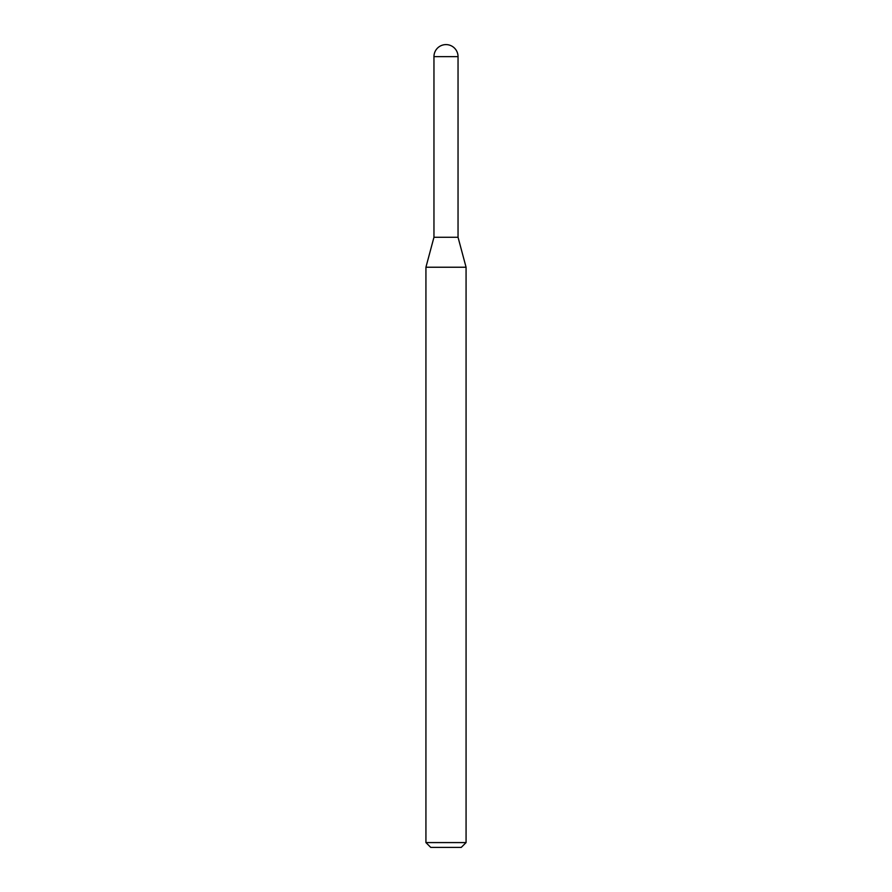 <?xml version="1.0" encoding="UTF-8"?>
<svg xmlns="http://www.w3.org/2000/svg" width="892" height="892" viewBox="0 0 892 892"><rect width="100%" height="100%" fill="white"/><g stroke="black" fill="none" stroke-linecap="round" stroke-linejoin="round"><path stroke-width="1.34" d="M425.93 267.232L466.07 267.232L458.042 237.272L433.958 237.272L458.042 237.272L458.042 56.642L433.958 56.642L433.958 237.272L425.93 267.232L425.93 842.583L466.07 842.583L461.253 847.4L430.747 847.4L425.93 842.583M458.042 56.642A12.042 12.042 0 0 0 446 44.6A12.042 12.042 0 0 0 433.958 56.642M466.07 267.232L466.07 842.583"/></g></svg>
